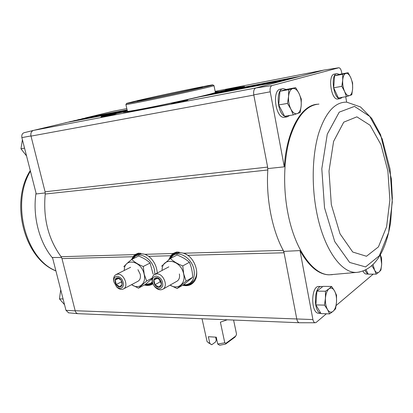 <?xml version="1.0" encoding="UTF-8"?>
<svg xmlns="http://www.w3.org/2000/svg" width="413" height="413" viewBox="0 0 413 413"><rect width="100%" height="100%" fill="white"/><g stroke="black" fill="none" stroke-linecap="round" stroke-linejoin="round"><path stroke-width="0.62" d="M331.685 274.686L328.738 274.815C318.454 274.361 308.867 266.287 299.983 250.588L283.798 251.378L296.813 319.218C297.324 321.386 298.181 322.558 299.368 322.749L299.59 322.749M326.378 313.777L316.151 322.434L315.155 322.76C314.112 322.589 313.364 321.526 312.909 319.564L299.983 250.588M373.207 274.144L336.136 305.522M319.089 313.302L318.609 313.286C310.421 313.09 311.01 285.047 319.125 286.508L321.293 286.524M366.574 274.077L366.243 274.082C365.03 273.964 363.936 272.978 362.96 271.119M68.62 312.817L65.982 310.328L75.202 310.875L61.981 258.6L61.088 256.71C48.275 239.091 42.988 218.198 45.229 194.022L45.079 191.766L267.629 167.095L267.815 169.986L267.629 167.095L253.773 94.866L270.231 91.81C269.834 88.501 270.401 86.425 271.95 85.584L255.745 87.99C253.974 88.919 253.319 91.211 253.773 94.866M346.636 102.14L345.727 96.74M341.892 73.886L341.566 71.929C340.983 69.286 340.08 67.897 338.866 67.758L271.95 85.584M267.913 168.571L284.289 166.831L270.231 91.81M312.909 319.564L75.161 310.721C75.672 312.486 76.627 313.472 78.021 313.684L299.27 322.739M45.26 192.923L36.256 193.95L21.868 137.612C21.486 135.123 22.194 133.502 23.985 132.749L33.458 130.41L255.745 87.99M45.079 191.766L30.965 135.949L21.868 137.612M61.578 257.495L52.482 257.485L65.982 310.328M284.289 166.831C286.607 130.653 301.211 105.351 317.138 104.262M284.929 117.215L284.35 117.307C275.461 118.774 271.599 89.311 280.706 89.162L282.833 88.769M338.206 98.955L337.824 99.022C330.901 100.333 327.488 74.206 334.602 74.092L336.74 73.69M215.152 91.345L323.993 70.071M169.413 259.256L171.354 255.673C173.001 253.644 175.112 252.426 177.693 252.028L176.33 252.136L183.919 253.205L187.858 255.301C196.005 261.181 199.381 274.65 194.451 281.274C191.58 285.12 187.667 286.446 182.711 285.254M168.736 259.803L170.837 255.75L172.939 253.515L176.315 252.136M139.238 253.179L138.102 253.267L145.046 254.315L148.742 256.328C153.92 260.696 156.759 266.261 157.26 273.024M152.887 283.798C150.435 285.502 147.596 285.894 144.364 284.97M131.602 259.514L133.1 256.736L134.953 254.599L138.087 253.267M323.937 70.076L338.774 67.768M323.854 70.102L255.853 87.959M239.323 87.138L240.505 86.792C241.254 86.369 224.641 89.895 225.555 89.962L239.323 87.138M113.147 111.278L85.259 117.968L127.106 109.853M300.654 76.193L236.752 88.588L244.553 86.58C245.58 86.023 230.062 89.079 219.897 91.423L215.266 91.903M297.303 77.071L229.783 90.127M186.263 100.535L187.9 100.054C188.772 99.543 170.388 103.477 171.467 103.57L186.263 100.535M114.133 114.355L116.125 113.797C116.9 113.358 99.961 117.024 100.906 117.096L114.133 114.355M111.267 113.89L101.386 116.42C101.619 116.631 113.787 114.194 123.136 112.052C121.814 112.852 129.522 111.613 146.269 108.335C162.448 105.129 184.374 100.411 199.696 96.838L199.706 96.833M84.954 118.19L33.458 130.41C31.311 131.236 30.495 133.141 31.006 136.12L253.814 95.083M183.919 253.205L283.241 250.371L283.798 251.378M45.229 194.022L267.815 169.986C265.889 198.364 272.162 230.206 283.241 250.371L284.067 252.787L187.858 255.301M33.329 130.441C31.321 131.288 30.531 133.125 30.965 135.949M126.827 108.604L113.1 111.288M75.202 310.875C75.708 312.491 76.612 313.426 77.897 313.673L78.331 313.694M78.279 313.694L78.021 313.684M119.331 112.124L68.852 122.067M117.659 112.759L112.687 113.978L117.7 112.95M127.276 110.596C120.648 111.768 103.136 115.697 103.735 115.883C103.229 116.285 119.28 112.976 126.471 111.19L127.359 110.973M228.725 89.791L232.178 89.244L224.445 90.87L228.766 90.013M239.917 87.742L242.075 87.081C242.462 86.529 214.161 92.538 214.863 92.858C214.228 93.338 233.397 89.43 239.917 87.742M111.195 113.9L65.59 122.697M119.202 112.15L69.725 121.701M204.254 95.759L287.376 79.678M72.951 121.081L127.235 110.421M208.813 94.66L290.876 78.759M127.23 110.395L73.808 120.72M76.999 120.106L127.189 110.225M212.602 93.705L213.118 93.57M127.183 110.204L77.845 119.749M81 119.14L127.147 110.039M127.142 110.013L81.836 118.794M22.41 139.739L20.96 148.783L26.546 155.928M24.563 148.169L20.96 148.783M63.075 298.96L59.446 298.878L64.542 304.691M60.726 289.761L59.446 298.878M346.45 96.616L338.345 97.974L333.683 87.783L334.576 75.791L340.069 74.232L348.128 72.714L342.702 74.257L342.697 80.205L341.835 86.332L344.581 91.428L346.45 96.616L351.793 94.778L352.619 88.78L352.604 82.946L350.797 77.778L348.128 72.714M342.47 97.282L340.338 98.604C333.436 99.91 330.028 73.721 337.116 73.617L339.434 74.412M329.62 313.88L321.051 313.612L315.862 304.913L316.895 291.134L323.038 286.374L331.556 286.426L328.991 288.811L325.485 291.227L325.439 298.165L324.484 305.119L327.514 309.533L329.62 313.88L333.074 311.33L335.593 308.785L336.507 301.996L336.528 295.218L334.499 290.85L331.556 286.426M320.865 313.297C312.966 312.083 313.947 285.058 321.773 286.529L322.605 286.715M293.318 114.902L284.583 116.28L278.708 104.928L279.957 91.268L286.999 89.27L295.677 87.675L288.713 89.662L288.563 96.451L287.489 103.436L290.881 109.125L293.318 114.902L300.168 112.543L301.191 105.728L301.304 99.089L298.96 93.333L295.677 87.675M289.761 115.464L287.05 116.884L284.645 116.27M284.547 116.218C276.772 112.357 275.801 88.604 283.411 88.661L286.261 89.482M371.597 265.993L372.092 265.987L374.581 270.076L376.212 274.134L368.267 274.17L366.016 269.803M368.159 273.958C366.966 273.54 365.933 272.312 365.056 270.267M376.212 274.134L379 272.105L380.925 270.107L381.674 264.129L381.591 258.182L380.388 254.909M380.373 254.924L381.674 264.129C381.405 267.996 380.512 270.66 379 272.105C377.436 273.298 375.964 272.621 374.581 270.076L373.042 264.661M279.957 91.268L288.713 89.662M278.708 104.928L287.489 103.436M292.678 88.578C294.98 88.108 297.071 89.693 298.96 93.333C300.741 97.153 301.485 101.283 301.191 105.728C300.747 110.064 299.425 112.703 297.226 113.642C294.954 114.262 292.843 112.754 290.881 109.125C289.028 105.253 288.253 101.03 288.563 96.451C289.054 92.011 290.427 89.389 292.678 88.578M316.895 291.134L325.485 291.227M315.862 304.913L324.484 305.119M328.991 288.811C330.999 287.407 332.832 288.083 334.499 290.85C336.074 293.834 336.74 297.551 336.507 301.996C336.136 306.405 334.989 309.518 333.074 311.33C331.097 312.858 329.244 312.264 327.514 309.533C325.878 306.534 325.186 302.744 325.439 298.165C325.847 293.648 327.029 290.53 328.991 288.811M333.683 87.783L341.835 86.332M334.576 75.791L342.702 74.257M345.857 73.4C347.648 73.049 349.295 74.51 350.797 77.778C352.212 81.201 352.821 84.866 352.619 88.78C352.294 92.595 351.277 94.871 349.563 95.62C347.792 96.084 346.135 94.691 344.581 91.428C343.11 87.964 342.485 84.221 342.697 80.205C343.053 76.317 344.106 74.051 345.857 73.4M217.718 344.024L224.786 342.816L226.025 343.224L225.513 344.112L219.649 345.242L217.718 344.024L216.242 337.178L208.369 336.709L209.845 343.502L211.786 344.71L215.462 342.052L216.283 340.064L215.669 337.22M225.513 344.112L234.832 337.214L235.828 335.975L236.546 334.153L233.588 320.049M210.836 344.251L207.104 341.675L202.04 318.759M208.679 343.048L209.845 343.502M224.786 342.816L220.387 322.171L227.212 319.786M211.26 344.483L211.786 344.71M216.763 339.605L216.283 339.951M235.828 335.975L226.025 343.224M216.675 339.187L216.283 340.064M154.932 274.268L154.457 269.818C152.428 259.767 141.726 252.178 135.464 256.127L132.434 259.065M145.04 284.603L150.456 283.473L152.268 281.934M146.47 254.919C143.316 253.567 140.472 253.567 137.947 254.919L136.254 255.745M152.123 282.559L150.456 283.473M124.313 270.432C123.946 257.402 141.38 260.381 144.127 274.186C146.615 283.736 138.773 290.024 131.592 284.645M137.947 269.663L140.214 274.211C140.869 277.706 140.069 280.086 137.818 281.346M131.556 284.665L138.458 288.171L146.63 281.036L144.204 274.175L143.27 266.493C138.412 264.614 134.566 262.25 131.732 259.41C128.066 262.379 125.423 264.841 123.797 266.788M152.051 278.718L145.195 284.521L138.458 288.171M152.154 278.068L146.63 281.036M131.732 259.41L138.598 256.05C143.337 257.867 147.162 260.19 150.064 263.029L143.27 266.493M150.064 263.029L153.146 274.222M117.509 277.753C122 277.696 124.215 287.035 119.708 286.942C115.253 286.952 113.033 277.727 117.509 277.753M115.217 280.102L117.622 277.887L121.107 280.107L122.16 284.542L119.734 286.73L116.275 284.511L115.217 280.102L118.66 278.352M117.153 276.251C120.978 277.056 123.105 279.818 123.528 284.531C122.62 288.63 120.317 289.415 116.611 286.885L113.843 281.811C113.477 278.419 114.582 276.565 117.153 276.251M113.843 281.811L113.72 281.119C113.281 278.052 114.009 275.894 115.893 274.65L117.87 274.129C123.993 273.685 128.887 286.194 123.652 288.857C121.649 289.905 119.496 289.446 117.189 287.479L116.466 286.751M121.086 280.081L121.494 281.811L116.275 284.511M121.494 281.811L121.825 282.022M183.46 284.82L186.764 284.624L189.696 283.37C193.666 280.417 195.081 275.755 193.929 269.384C191.906 258.662 180.016 250.748 173.186 255.317L169.671 259.049C170.595 256.468 172.133 254.527 174.265 253.236L176.434 252.291M187.507 255.048C183.166 252.42 179.201 252.09 175.618 254.057L174.105 254.836M191.188 282.497L192.06 281.991C195.112 279.849 196.671 276.467 196.738 271.847M162.118 270.432C161.591 256.499 180.879 259.266 183.63 273.938C186.072 283.71 177.766 290.308 170.115 285.099M179.361 273.964C179.985 277.505 179.123 279.957 176.774 281.33M170.084 285.115L177.048 288.532L186.108 281.088L183.708 273.922L182.763 265.905C177.631 263.938 173.491 261.475 170.347 258.512L161.55 266.22M170.347 258.512L177.058 255.022C182.061 256.912 186.17 259.338 189.386 262.291C191.42 266.808 192.51 271.816 192.67 277.314L183.63 284.722L177.048 288.532M192.67 277.314L186.108 281.088M189.386 262.291L182.763 265.905M156.465 277.66C161.369 277.598 163.579 287.36 158.659 287.257C153.796 287.267 151.581 277.634 156.465 277.66M153.904 280.117L156.579 277.804L160.327 280.117L161.385 284.753L158.685 287.04L154.958 284.717L153.904 280.117L157.467 278.181M156.109 276.09C160.569 277.108 162.799 280.2 162.805 285.362C161.101 289.549 158.272 289.828 154.323 286.199L152.877 283.726C151.597 279.255 152.671 276.71 156.109 276.09M156.806 273.871C163.362 273.411 168.494 286.106 162.99 289.136C160.208 290.566 157.394 289.704 154.56 286.56L152.753 283.463C151.38 279.405 151.943 276.426 154.447 274.526L156.806 273.871M159.506 279.4L160.074 281.898L154.958 284.717M160.074 281.898L161.142 282.559M137.07 100.726C160.007 95.362 211.776 84.52 212.871 84.887C214.435 84.908 194.549 89.523 170.022 94.778C145.495 100.039 125.335 104.009 126.621 103.379L137.07 100.726M144.756 99.172C162.758 94.954 204.445 86.255 202.432 87.164C203.16 87.628 136.853 101.846 137.085 101.17L144.756 99.172M127.426 111.262C127.245 111.902 147.549 108.118 171.767 102.925C195.984 97.736 215.932 92.889 215.369 92.409L214.001 85.625C214.523 85.894 194.497 90.55 170.233 95.749C145.97 100.953 125.671 104.943 125.898 104.515L127.426 111.262L127.039 111.871M148.742 256.328L170.837 255.75M61.981 258.6L133.1 256.736M229.669 90.148L297.716 76.963M213.134 93.57L294.324 77.856M212.716 93.674L293.906 77.964M208.921 94.629L290.453 78.873M204.363 95.739L286.942 79.792M199.696 96.838L283.824 80.612M61.088 256.71L134.953 254.599M145.046 254.315L172.939 253.515M194.306 281.475C191.508 284.81 187.838 285.956 183.3 284.913M193.108 282.766L192.102 283.535C189.644 285.115 186.836 285.553 183.687 284.841M191.833 283.705L188.746 284.789L185.334 284.846M170.517 257.727L174.973 252.854L174.265 253.236L177.693 252.028M195.272 279.885C193.506 282.446 191.111 283.891 188.091 284.211M172.526 255.745C174.198 253.639 176.372 252.41 179.051 252.075M132.232 259.163L133.621 256.664C135.092 254.723 137.008 253.561 139.367 253.179L136.636 254.119L138.458 253.365M152.836 283.674C150.533 285.125 147.906 285.45 144.958 284.65M152.831 283.654C150.699 284.939 148.293 285.269 145.603 284.655M132.465 259.013L134.504 255.786L137.276 253.794L133.301 257.893M152.629 283.777L146.992 284.624M152.64 283.173L149.305 284.061M135.103 256.344C136.538 254.594 138.376 253.556 140.601 253.236M52.652 258.146L51.434 256.628C38.837 240.691 32.575 215.431 36.024 193.047M55.889 270.809C25.926 259.25 10.8 203.15 30.448 171.204M318.95 104.097C306.833 104.99 297.241 115.95 290.179 136.982C283.876 157.658 282.838 186.325 287.675 212.014C294.515 249.323 312.977 274.898 329.373 274.79L332.367 274.655M329.414 274.79L357.095 272.358C376.207 269.777 386.356 248.812 390.626 222.328L392.35 198.286L391.317 178.617L380.595 134.705L371.741 118.423L360.549 106.967L346.703 102.145C335.005 101.882 325.666 112.253 318.691 133.26C312.486 153.946 311.428 183.279 316.177 209.567C322.956 248.187 341.355 273.995 357.095 272.358L359.821 271.981M324.525 207.76L334.731 241.579L349.635 262.441L365.572 266.917L379.304 255.792L388.597 232.586L392.288 202.003L390.042 169.077L382.185 138.876L369.738 116.43L354.509 106.399L339.228 112.15L327.272 134.194L321.81 168.731L324.525 207.76M331.329 204.636L340.002 233.784L352.738 252.028L366.481 256.261L378.437 246.886L386.599 226.778L389.867 200.011L387.89 171.121L380.982 144.7L370.089 125.268L356.878 116.843L343.755 122.165L333.596 141.401L329.001 171.147L331.329 204.636M192.102 283.535L194.131 281.697M214.936 93.219L214.863 92.858M68.393 312.796L77.897 313.673M315.155 322.76L299.368 322.749M55.91 270.897C24.253 258.817 9.69 202.36 30.278 170.533M340.338 98.604L337.824 99.022M320.901 313.359L318.609 313.286M287.05 116.884L284.35 117.307M368.215 274.072L366.243 274.082M329.373 274.79L328.738 274.815M116.611 286.885L117.189 287.479M123.652 288.857L138.2 281.145M116.285 274.454L130.611 267.278M189.696 283.37L192.06 281.991M154.323 286.199L154.56 286.56M152.877 283.726L152.753 283.463M162.99 289.136L177.218 281.077M154.901 274.284L168.855 266.839M126.595 103.42L125.934 104.474M212.917 84.923L213.944 85.605"/></g></svg>

